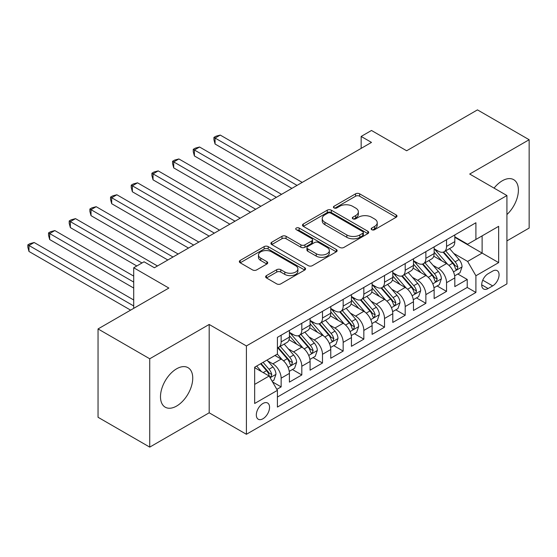 <?xml version="1.0" encoding="UTF-8"?>
<svg xmlns="http://www.w3.org/2000/svg" width="557" height="557" viewBox="0 0 557 557"><rect width="100%" height="100%" fill="white"/><g stroke="black" fill="none" stroke-linecap="round" stroke-linejoin="round"><path stroke-width="0.84" d="M371.756 229.707A2.012 1.163 0 0 0 374.596 229.707L396.159 217.258A2.869 1.657 0 0 0 397.002 216.088A2.869 1.657 0 0 0 396.159 214.918L359.634 193.822A2.869 1.657 0 0 0 355.575 193.822L334.005 206.278A2.012 1.163 0 0 0 333.42 207.093A2.012 1.163 0 0 0 334.005 207.914A2.012 1.163 0 0 0 336.846 207.914L339.638 206.306A9.184 5.305 0 0 1 352.63 206.306L355.672 208.06A9.184 5.305 0 0 1 358.36 211.813A9.184 5.305 0 0 1 355.672 215.559L352.88 217.174A2.012 1.163 0 0 0 352.296 217.996A2.012 1.163 0 0 0 352.88 218.81A2.012 1.163 0 0 0 355.721 218.81L358.513 217.202A9.184 5.305 0 0 1 371.505 217.202L374.548 218.957A9.184 5.305 0 0 1 377.235 222.709A9.184 5.305 0 0 1 374.548 226.455L371.756 228.071A2.012 1.163 0 0 0 371.171 228.892A2.012 1.163 0 0 0 371.756 229.707L371.756 228.071M176.618 406.053A22.809 13.166 120 0 0 191.517 385.952A22.809 13.166 120 0 0 188.022 367.676A22.809 13.166 120 0 0 176.618 368.804A22.809 13.166 120 0 0 161.718 388.904A22.809 13.166 120 0 0 165.213 407.181A22.809 13.166 120 0 0 176.618 406.053M506.926 214.556A22.809 13.166 120 0 0 513.672 179.66A22.809 13.166 120 0 0 502.268 180.795A22.809 13.166 120 0 0 494.073 188.113M262.939 418.767A9.358 5.403 120 0 0 269.052 410.523A9.358 5.403 120 0 0 267.618 403.024A9.358 5.403 120 0 0 262.939 403.484A9.358 5.403 120 0 0 256.826 411.727A9.358 5.403 120 0 0 258.26 419.226A9.358 5.403 120 0 0 262.939 418.767M266.476 275.611A2.869 1.657 0 0 0 265.633 276.787A2.869 1.657 0 0 0 266.476 277.957L276.725 283.875A2.869 1.657 0 0 0 280.784 283.875L304.735 270.048A2.869 1.657 0 0 0 305.57 268.878A2.869 1.657 0 0 0 304.735 267.701L268.202 246.612A2.869 1.657 0 0 0 264.143 246.612L240.192 260.439A2.869 1.657 0 0 0 239.35 261.609A2.869 1.657 0 0 0 240.192 262.786L252.572 269.929A2.869 1.657 0 0 0 256.631 269.929L266.88 264.011A2.869 1.657 0 0 0 267.722 262.841A2.869 1.657 0 0 0 266.88 261.672L260.739 258.128A7.68 4.435 0 0 1 258.49 254.988A7.68 4.435 0 0 1 263.231 250.894A7.68 4.435 0 0 1 271.6 251.855L295.649 265.738A7.68 4.435 0 0 1 297.898 268.878A7.68 4.435 0 0 1 293.156 272.972A7.68 4.435 0 0 1 284.794 272.011L280.784 269.692A2.869 1.657 0 0 0 276.725 269.692L266.476 275.611L266.476 277.957M506.926 240.896L529.15 228.064L529.15 139.723L477.46 109.882L406.645 150.766L371.491 130.477L361.152 136.444L371.491 142.411L154.386 267.757L144.054 261.79L133.715 267.757L133.715 308.341M149.736 358.778L149.736 447.118L209.181 412.8L209.181 324.459L149.736 358.778L98.046 328.936L168.862 288.053L133.715 267.757M209.181 324.459L246.403 345.946L506.926 195.535L506.926 283.875L246.403 434.286L246.403 345.946M529.15 139.723L469.704 174.049L506.926 195.535M339.84 247.433A2.869 1.657 0 0 0 343.899 247.433L367.85 233.606A2.869 1.657 0 0 0 368.692 232.436A2.869 1.657 0 0 0 367.85 231.259L331.318 210.17A2.869 1.657 0 0 0 327.258 210.17L303.314 223.998A2.869 1.657 0 0 0 302.472 225.167A2.869 1.657 0 0 0 303.314 226.344L339.84 247.433M297.111 230.145A2.012 1.163 0 0 1 299.151 230.431L299.151 228.043L336.289 249.48A2.869 1.657 0 0 1 337.131 250.657A2.869 1.657 0 0 1 336.289 251.827L312.345 265.654A2.869 1.657 0 0 1 308.286 265.654L271.753 244.565L271.753 242.218A2.869 1.657 0 0 0 270.911 243.388A2.869 1.657 0 0 0 271.753 244.565M271.753 242.218L282.002 236.3A2.869 1.657 0 0 1 286.061 236.3L300.877 244.857A2.869 1.657 0 0 0 304.937 244.857L311.732 240.93A2.869 1.657 0 0 0 312.574 239.761A2.869 1.657 0 0 0 311.732 238.584L296.31 229.679A2.012 1.163 0 0 1 295.718 228.857A2.012 1.163 0 0 1 296.965 227.792A2.012 1.163 0 0 1 299.151 228.043M149.736 447.118L98.046 417.277L98.046 328.936M276.843 389.371L281.139 386.892L272.554 381.935M267.673 360.852L272.867 363.853A11.697 6.754 60 0 1 281.139 378.175L289.41 373.406L289.41 382.116L301.81 374.952L292.404 369.521M288.352 348.919L293.539 351.913A11.697 6.754 60 0 1 301.81 366.241L310.082 361.465L310.082 370.182L322.489 363.018L313.083 357.587M309.031 336.978L314.218 339.979A11.697 6.754 60 0 1 322.489 354.301L330.761 349.531L330.761 358.242L343.168 351.077L333.754 345.646M329.702 325.044L334.896 328.038A11.697 6.754 60 0 1 343.168 342.367L351.439 337.591L351.439 346.308L363.839 339.143L354.433 333.713M350.381 313.104L355.568 316.104A11.697 6.754 60 0 1 363.839 330.426L372.111 325.65L372.111 334.367L384.518 327.203L375.112 321.772M371.059 301.17L376.247 304.164A11.697 6.754 60 0 1 384.518 318.493L392.789 313.716L392.789 322.433L405.197 315.269L395.79 309.838M391.731 289.229L396.925 292.23A11.697 6.754 60 0 1 405.197 306.552L413.468 301.776L413.468 310.493L425.868 303.328L416.462 297.898M412.41 277.295L417.604 280.289A11.697 6.754 60 0 1 425.868 294.618L434.14 289.842L434.14 298.552L446.547 291.395L446.547 282.678A11.697 6.754 -120 0 0 438.275 268.356L433.088 265.355M437.141 285.964L446.547 291.395M289.41 373.406A11.697 6.754 -120 0 0 281.139 359.077L274.935 355.498M310.082 361.465A11.697 6.754 -120 0 0 301.81 347.143L289.027 339.756M330.761 349.531A11.697 6.754 -120 0 0 322.489 335.203L309.699 327.822M351.439 337.591A11.697 6.754 -120 0 0 343.168 323.269L330.378 315.882M372.111 325.65A11.697 6.754 -120 0 0 363.839 311.328L351.056 303.948M392.789 313.716A11.697 6.754 -120 0 0 384.518 299.387L371.735 292.007M413.468 301.776A11.697 6.754 -120 0 0 405.197 287.454L392.407 280.074M434.14 289.842A11.697 6.754 -120 0 0 425.868 275.513L413.085 268.133M492.66 271.099L488.106 273.724A9.065 5.236 120 0 0 482.188 281.717A9.065 5.236 120 0 0 483.573 288.979A9.065 5.236 120 0 0 488.106 288.526L492.66 285.901A9.065 5.236 120 0 0 498.578 277.915A9.065 5.236 120 0 0 497.185 270.653A9.065 5.236 120 0 0 492.66 271.099M254.667 384.386L269.142 376.031L277.414 390.353L277.414 407.07L475.908 292.467L475.908 275.757L467.636 261.428L453.76 253.421M277.414 390.353L254.667 403.484L254.667 367.195L277.414 354.064L277.414 337.354L475.908 222.751L475.908 239.461L498.654 226.33L498.654 262.625L475.908 275.757M289.41 332.341L293.539 334.722A11.697 6.754 60 0 0 299.387 335.307L307.659 330.531A11.697 6.754 -120 0 0 310.082 325.177L310.082 318.493M310.082 320.4L314.218 322.788A11.697 6.754 60 0 0 320.066 323.366L328.338 318.59A11.697 6.754 -120 0 0 330.761 313.236L330.761 306.552M330.761 308.46L334.896 310.848A11.697 6.754 60 0 0 340.745 311.433L349.016 306.656A11.697 6.754 -120 0 0 351.439 301.302L351.439 294.618M351.439 296.526L355.568 298.914A11.697 6.754 60 0 0 361.416 299.492L369.688 294.716A11.697 6.754 -120 0 0 372.111 289.362L372.111 282.678M372.111 284.585L376.247 286.973A11.697 6.754 60 0 0 382.095 287.558L390.366 282.782A11.697 6.754 -120 0 0 392.789 277.428L392.789 270.737M392.789 272.652L396.925 275.04A11.697 6.754 60 0 0 402.774 275.618L411.045 270.841A11.697 6.754 -120 0 0 413.468 265.487L413.468 258.803M413.468 260.711L417.604 263.099A11.697 6.754 60 0 0 423.445 263.677L431.717 258.908A11.697 6.754 -120 0 0 434.14 253.553L434.14 246.862M277.414 397.037L467.226 287.454L467.226 279.454L454.818 286.618L454.818 277.901A11.697 6.754 -120 0 0 446.547 263.579L433.764 256.199M434.14 248.777L438.275 251.165A11.697 6.754 -120 0 0 444.124 251.743A11.697 6.754 -120 0 0 446.547 246.389L446.547 239.705M444.124 251.743L452.395 246.967A11.697 6.754 -120 0 0 454.818 241.613L454.818 234.929M281.139 335.203L281.139 341.887A11.697 6.754 60 0 1 278.716 347.241A11.697 6.754 60 0 1 277.414 347.714M278.716 347.241L286.987 342.464A11.697 6.754 -120 0 0 289.41 337.11L289.41 330.426M301.81 323.262L301.81 329.953A11.697 6.754 60 0 1 299.387 335.307M322.489 311.328L322.489 318.012A11.697 6.754 60 0 1 320.066 323.366M343.168 299.387L343.168 306.078A11.697 6.754 60 0 1 340.745 311.433M363.839 287.454L363.839 294.138A11.697 6.754 60 0 1 361.416 299.492M384.518 275.513L384.518 282.197A11.697 6.754 60 0 1 382.095 287.558M405.197 263.579L405.197 270.263A11.697 6.754 60 0 1 402.774 275.618M425.868 251.639L425.868 258.323A11.697 6.754 60 0 1 423.445 263.677M425.868 294.618L425.868 303.328M405.197 306.552L405.197 315.269M384.518 318.493L384.518 327.203M363.839 330.426L363.839 339.143M343.168 342.367L343.168 351.077M322.489 354.301L322.489 363.018M301.81 366.241L301.81 374.952M281.139 378.175L281.139 386.892M269.142 376.031L254.667 367.676M467.636 261.428L482.111 253.073L482.111 235.883L498.654 226.33M454.818 237.317L498.654 262.625M454.818 236.836L467.636 244.238L475.908 239.461M209.181 412.8L246.403 434.286M361.152 136.444L361.152 148.385M457.819 274.023L467.226 279.454M467.226 287.454L475.908 292.467M372.563 229.992L374.548 228.843A9.184 5.305 0 0 0 377.235 225.098L377.235 222.709M358.36 211.813L358.36 214.201A9.184 5.305 0 0 1 355.672 217.947L353.688 219.096M396.124 217.286L359.634 196.21A2.869 1.657 0 0 0 355.575 196.21L334.813 208.2M367.815 233.627L331.318 212.558A2.869 1.657 0 0 0 327.258 212.558L303.349 226.365M362.774 233.258A2.012 1.163 0 0 0 363.366 232.436A2.012 1.163 0 0 0 362.774 231.615L330.712 213.101A2.012 1.163 0 0 0 327.871 213.101L324.926 214.8A9.184 5.305 0 0 0 322.238 218.546A9.184 5.305 0 0 0 324.926 222.299L346.844 234.957A9.184 5.305 0 0 0 359.836 234.957L362.774 233.258L362.774 235.639A2.012 1.163 0 0 0 363.366 234.824L363.366 232.436M322.238 218.546L322.238 220.934A9.184 5.305 0 0 0 324.926 224.687L324.926 222.299M362.774 235.639L359.836 237.338A9.184 5.305 0 0 1 346.844 237.338L324.926 224.687M271.788 244.586L282.002 238.688L282.002 236.3M312.574 239.761L312.574 242.142A2.869 1.657 0 0 1 311.732 243.318L304.937 247.245A2.869 1.657 0 0 1 300.877 247.245L286.061 238.688A2.869 1.657 0 0 0 282.002 238.688M299.151 230.431L336.254 251.848M316.251 253.727A7.68 4.435 0 0 0 324.62 254.688A7.68 4.435 0 0 0 329.354 250.594A7.68 4.435 0 0 0 327.105 247.461L318.632 242.567A2.869 1.657 0 0 0 314.573 242.567L307.777 246.493A2.869 1.657 0 0 0 306.935 247.67A2.869 1.657 0 0 0 307.777 248.84L316.251 253.727L316.251 256.116A7.68 4.435 0 0 0 324.62 257.076A7.68 4.435 0 0 0 329.354 252.982L329.354 250.594M306.935 247.67L306.935 250.051A2.869 1.657 0 0 0 307.777 251.228L307.777 248.84M316.251 256.116L307.777 251.228M297.898 268.878L297.898 271.266A7.68 4.435 0 0 1 293.156 275.36A7.68 4.435 0 0 1 284.794 274.399L280.784 272.081A2.869 1.657 0 0 0 276.725 272.081L266.511 277.978M258.49 254.988L258.49 257.376A7.68 4.435 0 0 0 260.739 260.509L260.739 258.128M266.845 264.032L260.739 260.509M304.693 270.068L268.202 249A2.869 1.657 0 0 0 264.143 249L240.234 262.807M454.644 275.854L459.985 272.77L462.052 266.803A7.749 4.477 -120 0 0 459.038 259.527L449.59 248.589M447.696 264.331L436.493 251.36A22.371 12.915 -120 0 0 434.14 248.902M441.555 260.697L435.289 253.442A18.569 10.722 -120 0 0 434.14 252.189M302.228 182.404L220.245 135.073L215.072 138.059L215.072 144.026L291.889 188.37M443.073 252.161L452.625 263.224A7.749 4.477 60 0 1 455.389 268.565L455.953 269.484L456.998 269.337L457.868 267.13A7.749 4.477 -120 0 0 455.111 261.797L445.663 250.859M443.637 251.98L453.899 263.872A3.948 2.277 60 0 1 454.895 265.411L457.868 267.13M215.072 144.026L213.937 139.786L213.937 137.398L297.055 185.39M213.937 137.398L216.005 136.207L220.245 135.073M433.966 287.795L439.313 284.711L441.381 278.737A7.749 4.477 -120 0 0 438.359 271.461L428.911 260.523M427.017 276.272L415.814 263.301A22.371 12.915 -120 0 0 413.468 260.843M420.876 272.631L414.61 265.376A18.569 10.722 -120 0 0 413.468 264.129M281.55 194.344L199.566 147.006L194.4 149.993L194.4 155.96L271.21 200.311M422.394 264.102L431.954 275.165A7.749 4.477 60 0 1 434.711 280.498L435.275 281.417L436.326 281.271L437.196 279.071A7.749 4.477 -120 0 0 434.432 273.731L424.984 262.793M422.958 263.921L433.228 275.806A3.948 2.277 60 0 1 434.216 277.351L437.196 279.071M194.4 155.96L193.258 151.727L193.258 149.339L276.376 197.324M193.258 149.339L195.326 148.141L199.566 147.006M413.294 299.729L418.634 296.644L420.702 290.677A7.749 4.477 -120 0 0 417.68 283.402L408.239 272.464M406.345 288.213L395.143 275.235A22.371 12.915 -120 0 0 392.789 272.777M400.198 284.571L393.931 277.316A18.569 10.722 -120 0 0 392.789 276.063M260.871 206.278L178.894 158.947L173.721 161.934L173.721 167.901L250.532 212.245M401.715 276.035L411.275 287.099A7.749 4.477 60 0 1 414.039 292.439L414.603 293.358L415.647 293.212L416.518 291.005A7.749 4.477 -120 0 0 413.754 285.671L404.305 274.733M402.279 275.854L412.549 287.746A3.948 2.277 60 0 1 413.545 289.292L416.518 291.005M173.721 167.901L172.586 163.661L172.586 161.272L255.705 209.265M172.586 161.272L174.654 160.082L178.894 158.947M392.615 311.669L397.956 308.585L400.023 302.611A7.749 4.477 -120 0 0 397.009 295.335L387.561 284.397M385.667 300.146L374.464 287.175A22.371 12.915 -120 0 0 372.111 284.718M379.526 296.505L373.26 289.25A18.569 10.722 -120 0 0 372.111 288.004M240.199 218.219L158.216 170.888L153.043 173.868L153.043 179.834L229.86 224.186M381.044 287.976L390.596 299.039A7.749 4.477 60 0 1 393.36 304.38L393.924 305.292L394.969 305.145L395.839 302.945A7.749 4.477 -120 0 0 393.082 297.605L383.634 286.667M381.608 287.795L391.87 299.68A3.948 2.277 60 0 1 392.866 301.226L395.839 302.945M153.043 179.834L151.908 175.601L151.908 173.213L235.026 221.199M151.908 173.213L153.976 172.016L158.216 170.888M371.937 323.603L377.284 320.519L379.345 314.552A7.749 4.477 -120 0 0 376.33 307.276L366.882 296.338M364.988 312.087L353.786 299.116A22.371 12.915 -120 0 0 351.439 296.651M358.847 308.446L352.581 301.191A18.569 10.722 -120 0 0 351.439 299.945M219.521 230.152L137.537 182.821L132.371 185.808L132.371 191.775L209.181 236.119M360.365 299.91L369.925 310.973A7.749 4.477 60 0 1 372.682 316.313L373.246 317.232L374.297 317.086L375.167 314.879A7.749 4.477 -120 0 0 372.403 309.546L362.955 298.608M360.929 299.729L371.192 311.621A3.948 2.277 60 0 1 372.187 313.166L375.167 314.879M132.371 191.775L131.229 187.535L131.229 185.147L214.348 233.139M131.229 185.147L133.297 183.956L137.537 182.821M351.265 335.544L356.605 332.459L358.673 326.486A7.749 4.477 -120 0 0 355.651 319.21L346.21 308.272M344.317 324.021L333.114 311.05A22.371 12.915 -120 0 0 330.761 308.592M338.169 320.379L331.902 313.125A18.569 10.722 -120 0 0 330.761 311.878M198.842 242.093L116.859 194.762L111.692 197.742L111.692 203.716L188.503 248.06M339.686 311.85L349.246 322.914A7.749 4.477 60 0 1 352.01 328.254L352.574 329.173L353.618 329.02L354.489 326.82A7.749 4.477 -120 0 0 351.725 321.48L342.277 310.541M340.25 311.669L350.52 323.554A3.948 2.277 60 0 1 351.516 325.1L354.489 326.82M111.692 203.716L110.558 199.476L110.558 197.087L193.676 245.073M110.558 197.087L112.625 195.89L116.859 194.762M330.586 347.477L335.927 344.393L337.995 338.426A7.749 4.477 -120 0 0 334.98 331.15L325.532 320.212M323.638 335.962L312.435 322.99A22.371 12.915 -120 0 0 310.082 320.526M317.497 332.32L311.231 325.065A18.569 10.722 -120 0 0 310.082 323.819M178.163 254.027L96.187 206.696L91.014 209.683L91.014 215.65L167.831 259.994M319.015 323.784L328.567 334.848A7.749 4.477 60 0 1 331.331 340.188L331.895 341.107L332.94 340.961L333.81 338.753A7.749 4.477 -120 0 0 331.053 333.42L321.605 322.482M319.572 323.61L329.841 335.495A3.948 2.277 60 0 1 330.837 337.041L333.81 338.753M91.014 215.65L89.879 211.409L89.879 209.021L172.997 257.014M89.879 209.021L91.947 207.831L96.187 206.696M309.908 359.418L315.255 356.334L317.316 350.36A7.749 4.477 -120 0 0 314.301 343.084L304.853 332.153M302.959 347.895L291.757 334.924A22.371 12.915 -120 0 0 289.41 332.466M296.818 344.254L290.552 336.999A18.569 10.722 -120 0 0 289.41 335.753M157.492 265.968L75.508 218.636L70.342 221.616L70.342 227.59L136.813 265.968M298.336 335.725L307.889 346.788A7.749 4.477 60 0 1 310.653 352.128L311.217 353.047L312.268 352.894L313.138 350.694A7.749 4.477 -120 0 0 310.374 345.354L300.926 334.416M298.9 335.544L309.163 347.429A3.948 2.277 60 0 1 310.158 348.974L313.138 350.694M70.342 227.59L69.2 223.35L69.2 220.962L141.986 262.981M69.2 220.962L71.268 219.771L75.508 218.636M289.236 371.352L294.576 368.268L296.644 362.301A7.749 4.477 -120 0 0 293.623 355.025L284.181 344.087M282.288 359.836L277.337 354.106M276.14 356.195L275.339 355.262M133.715 276.112L54.83 230.57L49.664 233.557L49.664 239.524L133.715 288.053M277.658 347.665L287.217 358.722A7.749 4.477 60 0 1 289.981 364.062L290.545 364.981L291.59 364.835L292.46 362.628A7.749 4.477 -120 0 0 289.696 357.295L280.248 346.357M278.222 347.484L288.491 359.369A3.948 2.277 60 0 1 289.487 360.915L292.46 362.628M49.664 239.524L48.529 235.284L48.529 232.903L133.715 282.079M48.529 232.903L50.596 231.705L54.83 230.57M272.143 381.225L273.898 380.208L275.966 374.234A7.749 4.477 -120 0 0 272.951 366.966L266.998 360.073M261.449 371.589L256.666 366.046M255.461 368.128L254.667 367.209M133.715 299.986L34.158 242.511L28.985 245.491L28.985 251.465L130.61 310.131M260.592 363.777L266.538 370.663A7.749 4.477 60 0 1 269.303 376.003L269.867 376.922L270.911 376.769L271.781 374.569A7.749 4.477 -120 0 0 269.017 369.228L263.071 362.342M261.073 363.498L267.813 371.303A3.948 2.277 60 0 1 268.808 372.849L271.781 374.569M28.985 251.465L27.85 247.224L27.85 244.836L133.715 305.953M27.85 244.836L29.918 243.646L34.158 242.511M272.867 363.853L281.139 359.077M293.539 351.913L301.81 347.143M314.218 339.979L322.489 335.203M334.896 328.038L343.168 323.269M355.568 316.104L363.839 311.328M376.247 304.164L384.518 299.387M396.925 292.23L405.197 287.454M417.604 280.289L425.868 275.513M438.275 268.356L446.547 263.579M446.547 246.389L454.818 241.613M281.139 341.887L289.41 337.11M301.81 329.953L310.082 325.177M322.489 318.012L330.761 313.236M343.168 306.078L351.439 301.302M363.839 294.138L372.111 289.362M384.518 282.197L392.789 277.428M405.197 270.263L413.468 265.487M425.868 258.323L434.14 253.553M446.547 282.678L454.818 277.901M482.738 280.178L492.66 285.901M481.701 284.829L488.106 288.526M374.548 228.843L374.548 226.455M352.88 218.81L352.88 217.174M355.672 217.947L355.672 215.559M334.005 207.914L334.005 206.278M355.575 196.21L355.575 193.822M359.634 196.21L359.634 193.822M396.159 217.258L396.159 214.918M303.314 226.344L303.314 223.998M327.258 212.558L327.258 210.17M331.318 212.558L331.318 210.17M367.85 233.606L367.85 231.259M346.844 237.338L346.844 234.957M359.836 237.338L359.836 234.957M286.061 238.688L286.061 236.3M300.877 247.245L300.877 244.857M304.937 247.245L304.937 244.857M311.732 243.318L311.732 240.93M336.289 251.827L336.289 249.48M276.725 272.081L276.725 269.692M280.784 272.081L280.784 269.692M284.794 274.399L284.794 272.011M266.88 264.011L266.88 261.672M240.192 262.786L240.192 260.439M264.143 249L264.143 246.612M268.202 249L268.202 246.612M304.735 270.048L304.735 267.701M453.461 271.879L462.004 266.949M436.493 251.36L437.558 250.747M455.111 261.797L459.038 259.527M448.928 265.362L452.625 263.224M432.789 283.819L441.325 278.89M415.814 263.301L416.88 262.688M434.432 273.731L438.359 271.461M428.256 277.295L431.954 275.165M412.11 295.753L420.653 290.824M395.143 275.235L396.208 274.622M413.754 285.671L417.68 283.402M407.578 289.236L411.275 287.099M391.432 307.694L399.975 302.764M374.464 287.175L375.529 286.563M393.082 297.605L397.009 295.335M386.899 301.17L390.596 299.039M370.76 319.634L379.296 314.698M353.786 299.116L354.851 298.496M372.403 309.546L376.33 307.276M366.228 313.111L369.925 310.973M350.081 331.568L358.624 326.639M333.114 311.05L334.179 310.437M351.725 321.48L355.651 319.21M345.549 325.044L349.246 322.914M329.403 343.509L337.946 338.572M312.435 322.99L313.5 322.371M331.053 333.42L334.98 331.15M324.87 336.985L328.567 334.848M308.724 355.443L317.267 350.513M291.757 334.924L292.822 334.311M310.374 345.354L314.301 343.084M304.199 348.919L307.889 346.788M288.053 367.383L296.589 362.447M289.696 357.295L293.623 355.025M283.52 360.859L287.217 358.722M270.124 377.73L275.917 374.388M269.017 369.228L272.951 366.966M263.196 372.591L266.538 370.663"/></g></svg>
